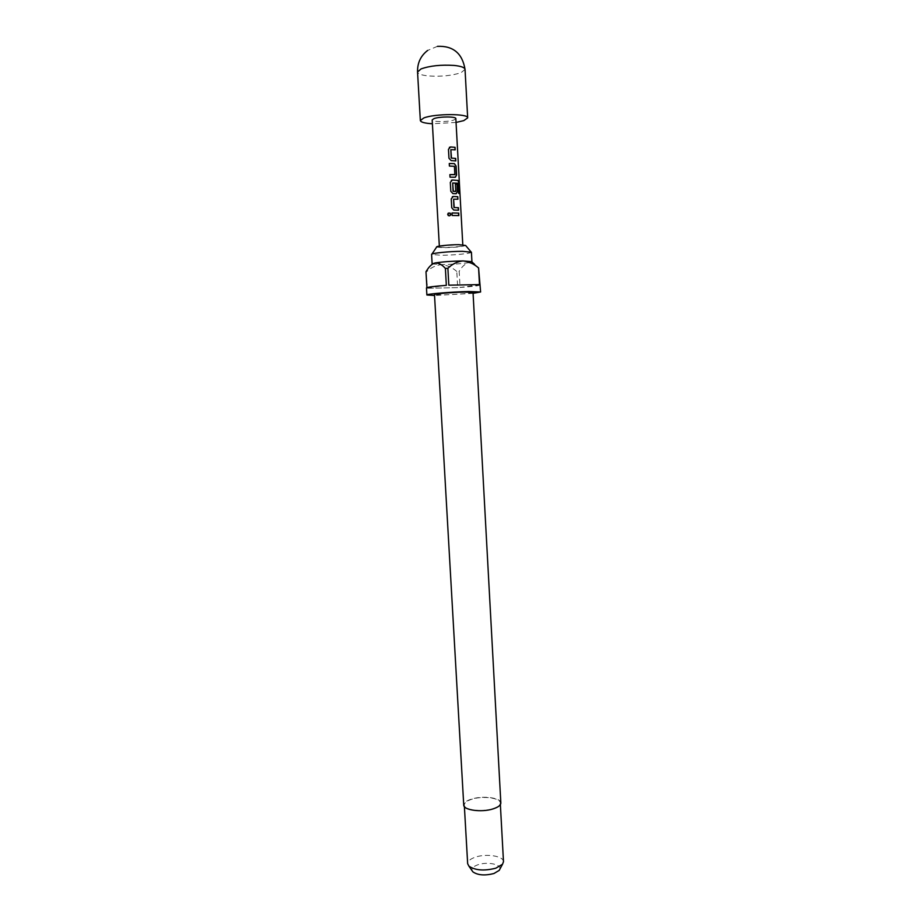 <?xml version="1.0" encoding="UTF-8"?>
<svg xmlns="http://www.w3.org/2000/svg" width="921" height="921" viewBox="0 0 921 921"><rect width="100%" height="100%" fill="white"/><g stroke="black" fill="none" stroke-linecap="round" stroke-linejoin="round"><path stroke-width="0.69" stroke-dasharray="4.61 3.45" d="M441.205 246.206C446.754 245.032 463.367 244.537 462.826 245.55L460.914 246.229C455.25 247.392 438.949 247.876 439.386 246.863L441.205 246.206M455.837 118.613L453.949 119.96C448.285 122.113 431.799 122.113 432.179 119.937M465.623 245.481C462.4 246.724 454.974 247.473 443.323 247.714L436.6 247.104M471.414 252.193L471.379 252.308C470.884 253.54 452.775 255.29 440.871 255.278L431.592 254.415M500.84 802.951C501.059 797.816 483.318 795.422 471.989 798.933C466.579 800.579 463.827 802.605 463.735 805.035M473.026 292.418C473.578 293.12 455.377 294.628 443.427 294.881L434.482 294.57M503.488 861.688C503.66 856.093 486.507 853.341 475.581 857.094C470.378 858.856 467.73 861.054 467.661 863.691M492.516 808.811C497.651 807.199 500.23 805.253 500.287 802.985C500.494 798 483.283 795.675 472.3 799.083C467.051 800.683 464.391 802.652 464.299 804.989C463.954 809.916 481.453 812.357 492.516 808.811M499.861 869.171C501.692 864.347 487.301 861.469 478.091 864.704C473.406 866.35 471.402 868.353 472.093 870.725M432.133 263.901L441.401 264.626C452.015 264.442 461.087 263.797 468.616 262.681L471.932 261.668M473.072 293.339L434.528 295.491M480.232 284.9C479.357 285.694 472.634 286.558 460.086 287.479L459.188 271.281L456.793 271.453L457.691 287.64L427.517 288.261L425.986 271.683M456.793 271.453C452.165 267.435 447.042 265.167 441.401 264.626C435.852 265.225 430.913 267.62 426.561 271.822M457.691 287.64L427.517 288.261M426.941 288.158L446.34 285.349M448.826 285.188L479.484 284.601M479.956 284.704L460.086 287.479M479.058 268.115L474.66 264.396L468.616 262.681C465.001 263.867 461.847 266.733 459.188 271.281M456.045 122.435L432.398 123.759M451.958 212.981L452.153 215.479M452.107 215.502L458.831 215.595M448.205 215.526L450.438 215.318M453.639 199.051L457.921 199.212M452.303 196.76L451.232 198.878M451.175 198.901L451.727 207.732M451.67 207.755L454.053 210.057M453.949 210.08L458.531 210.218M452.741 182.865L457.772 183.244L458.405 193.422L459.544 193.64M451.325 180.32L450.311 182.404M450.265 182.439L450.806 191.269M450.749 191.303L453.144 193.617M453.04 193.652L456.056 193.698M455.239 184.108L455.791 191.269M449.206 163.547L449.402 166.056M449.344 166.091L454.272 166.148M454.26 166.367L454.87 174.53M449.828 174.645L450.024 177.154M449.966 177.189L455.135 177.246M450.887 149.547L455.193 149.847M449.379 147.325L448.469 149.329M448.423 149.375L448.964 158.251M448.918 158.285L451.302 160.622M451.209 160.657L455.814 160.933M465.036 69.363L461.156 72.609C452.28 75.614 441.493 76.742 428.818 75.971C421.714 75.28 417.961 73.968 417.547 72.022M462.826 245.55L462.791 244.79M437.452 46.338L427.643 50.436M500.368 804.609L500.287 802.985M464.391 806.623L464.299 804.989M431.73 264.615L427.286 269.703M439.386 246.863L439.34 246.103"/><path stroke-width="1.38" d="M450.438 215.318L450.104 213.096L448.285 213.142L448.205 215.526M450.76 214.259L450.127 213.073L448.251 213.119L447.687 214.432C448.826 216.377 449.851 216.32 450.76 214.259L450.737 214.294M451.463 158.078L450.853 149.674L455.193 149.847L455.055 147.302L450.542 146.957L448.469 149.329L448.964 158.251L451.198 160.611L455.814 160.933L455.665 158.4L451.359 158.124L455.665 158.4M456.102 166.171L454.433 163.639L449.264 163.512L449.402 166.056L454.41 166.333L454.87 174.53L449.885 174.61L450.024 177.154L455.135 177.246L456.586 175.036L456.102 166.171L454.387 163.639M458.957 183.06L458.013 180.458L452.384 180.009L450.311 182.404L450.806 191.269L452.879 193.594L456.056 193.698L457.495 191.476L457.092 184.235L455.388 184.073L455.791 191.269L453.316 191.361L452.695 183.003L457.979 183.221L458.623 193.387L459.544 193.64L458.957 183.06L457.979 180.458M454.214 207.524L453.593 199.178L457.921 199.212L457.783 196.691L453.293 196.484L451.232 198.878L451.727 207.732L453.708 210.023L458.531 210.218L458.393 207.697L454.111 207.559L458.393 207.697M452.015 212.947L452.153 215.479L458.831 215.595L458.693 213.073L452.015 212.947M439.34 246.103L432.179 119.937L433.975 118.625C439.524 116.437 456.321 116.437 455.837 118.613L462.791 244.79M432.398 123.759C424.811 123.299 420.793 122.217 420.344 120.536L423.833 117.957C434.816 113.536 468.731 113.536 467.672 117.888L463.781 120.616L456.045 122.435M431.949 254.081L436.6 247.104C435.253 246.172 449.609 244.618 459.049 244.687L465.623 245.481L471.034 251.905M462.434 251.329L471.414 252.193L471.932 261.668L462.964 260.931C451.981 261.127 442.713 261.794 435.161 262.934L432.133 263.901L431.592 254.415C430.821 253.229 449.943 251.283 462.434 251.329M492.839 808.972C498.123 807.303 500.794 805.299 500.84 802.951L473.026 292.418L464.345 292.095C452.28 292.337 433.756 293.88 434.482 294.57L463.735 805.035C463.378 810.112 481.43 812.621 492.839 808.972M464.391 806.623L467.661 863.691L468.904 866.131C475.236 870.426 484.204 871.116 495.797 868.204L502.521 864.255L503.488 861.688L500.368 804.609M472.093 870.725L472.899 871.876C477.872 875.261 484.872 875.813 493.921 873.522L499.194 870.403L499.861 869.171M434.528 295.491L426.884 294.985C425.836 294.029 451.75 291.865 468.593 291.531L480.612 291.98L473.072 293.339M426.884 294.985L426.469 287.905C427.183 287.145 433.803 286.293 446.34 285.349L445.396 268.471L447.882 268.287L448.826 285.188L479.484 284.601L478.586 267.976L480.612 291.98M445.396 268.471C442.207 264.73 438.799 262.888 435.161 262.934C432.191 263.82 429.566 266.077 427.286 269.703L425.986 271.683L426.907 287.605M447.882 268.287C452.303 263.993 457.323 261.541 462.964 260.931C468.685 261.495 473.889 263.843 478.586 267.976M452.015 212.981L458.693 213.073M458.635 215.572L458.497 213.096M453.949 207.386L453.593 199.178M457.737 199.189L457.783 196.691M457.599 196.726L453.293 196.484M453.201 196.518L452.303 196.76M458.336 210.207L458.209 207.732M459.314 193.56L458.727 183.083M457.772 180.481L452.384 180.009M452.28 180.056L451.325 180.32M456.24 193.686L457.495 191.476M457.311 191.499L457.092 184.235M455.4 184.119L456.908 184.258M453.316 191.361L455.676 191.43M453.051 191.223L452.695 183.003M455.365 177.235L456.586 175.036M456.402 175.071L455.907 166.206M449.264 163.547L454.226 163.673M449.885 174.645L454.744 174.691M451.209 157.952L450.853 149.674M455.009 149.812L455.055 147.302M454.87 147.337L450.542 146.957M450.45 146.992L449.379 147.325M455.619 160.91L455.481 158.424M427.643 50.436C420.678 55.824 417.317 63.019 417.547 72.022L421.024 68.937C429.946 65.771 440.998 64.608 454.191 65.437C461.099 66.174 464.714 67.486 465.036 69.363C462.342 53.349 453.155 45.682 437.452 46.338M467.672 117.888L465.036 69.363M499.194 870.403L502.521 864.255M472.899 871.876L468.904 866.131M471.84 261.829L474.66 264.396M432.237 264.039L431.73 264.615M420.344 120.536L417.547 72.022"/></g></svg>
